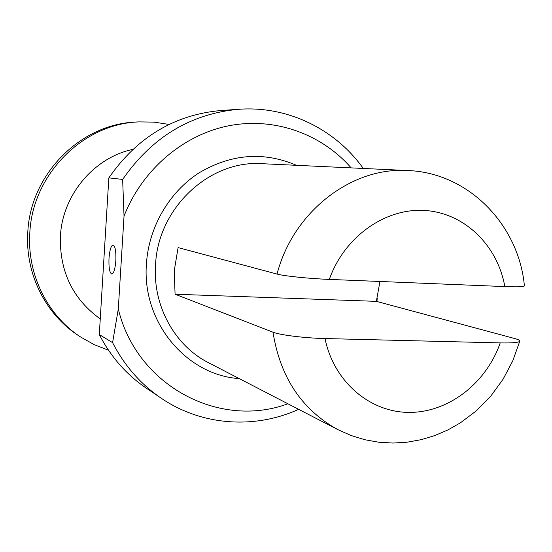 <?xml version="1.0" encoding="UTF-8"?>
<svg xmlns="http://www.w3.org/2000/svg" width="552" height="552" viewBox="0 0 552 552"><rect width="100%" height="100%" fill="white"/><g stroke="black" fill="none" stroke-linecap="round" stroke-linejoin="round"><path stroke-width="0.83" d="M325.031 338.548C304.966 338.121 279.85 335.023 272.998 332.194L175.081 294.23L376.361 301.351L514.657 338.521C518.224 339.487 519.943 340.349 519.812 341.115C519.032 342.55 512.497 343.144 500.216 342.902C486.222 383.205 448.548 412.565 409.198 412.406C369.888 412.392 333.746 381.653 325.031 338.548L500.216 342.902M277.063 274.075C284.004 276.041 309.237 278.629 329.33 279.409L504.832 286.585C517.562 287.061 524.083 286.819 524.4 285.86C518.859 225.071 468.627 172.638 407.686 170.534C351.603 166.766 293.036 211.802 277.063 274.075L178.096 247.586L174.232 270.839L175.081 294.23M379.955 281.479L376.361 301.351M377.216 298.011L376.954 301.509M287.875 403.767C219.882 429.18 136.813 386.214 118.294 308.968L124.034 216.101C142.216 169.547 183.492 134.633 229.059 125.711C274.71 116.941 321.512 133.922 351.169 167.884M298.625 409.329C254.927 429.29 201.956 425.916 161.322 398.282C140.719 384.282 124.476 365.734 112.587 342.633L99.298 334.574C110.766 356.792 126.442 374.649 146.321 388.159L161.322 398.282M124.034 216.101L122.641 179.421C152.11 137.006 190.847 113.622 238.871 109.275L220.814 110.531C174.487 114.726 137.165 137.172 108.841 177.875L99.298 334.574M132.804 149.392C93.874 157.596 62.272 195.146 60.389 236.566C59.616 271.729 72.898 299.177 100.25 318.911M108.489 350.203L94.413 344.738L81.151 337.341C47.9 316.041 27.158 275.068 29.787 233.572C32.071 174.646 83.069 123.634 138.959 121.895L136.13 122.047C80.64 123.772 30.043 174.377 27.772 232.834C25.171 273.992 45.761 314.647 78.777 335.795L81.151 337.341M169.064 124.441L154.146 122.13L138.959 121.895M115.837 260.751C116.161 251.353 115.23 246.095 113.056 244.978C111.028 245.647 109.669 250.09 108.999 258.308C108.668 267.651 109.6 272.895 111.787 274.061C113.795 273.433 115.147 268.996 115.837 260.751M122.641 179.421L108.841 177.875M112.587 342.633L118.294 308.968M238.871 109.275C287.882 105.694 335.43 129.292 363.264 168.45M519.812 341.115L512.78 360.808L503.051 379.265L490.818 396.067L476.335 410.826L460.402 422.832L447.948 429.911L434.838 435.556L421.204 439.668L407.217 442.186L393.045 443.056L378.858 442.242L364.851 439.737L351.21 435.562L338.128 429.76C301.882 409.894 280.174 377.368 272.998 332.194M504.832 286.585C497.531 245.329 464.473 212.92 424.84 210.471C385.275 207.856 344.275 236.794 329.33 279.409M407.686 170.534L261.972 163.696C209.767 159.825 158.003 207.787 155.554 264.691C152.6 305.732 174.729 345.704 208.566 362.733L338.128 429.76M239.257 378.61C186.238 375.118 141.74 322.154 146.425 263.732C148.798 227.107 169.112 192.179 198.892 172.955C231.178 153.849 263.711 151.303 296.486 165.317"/></g></svg>
